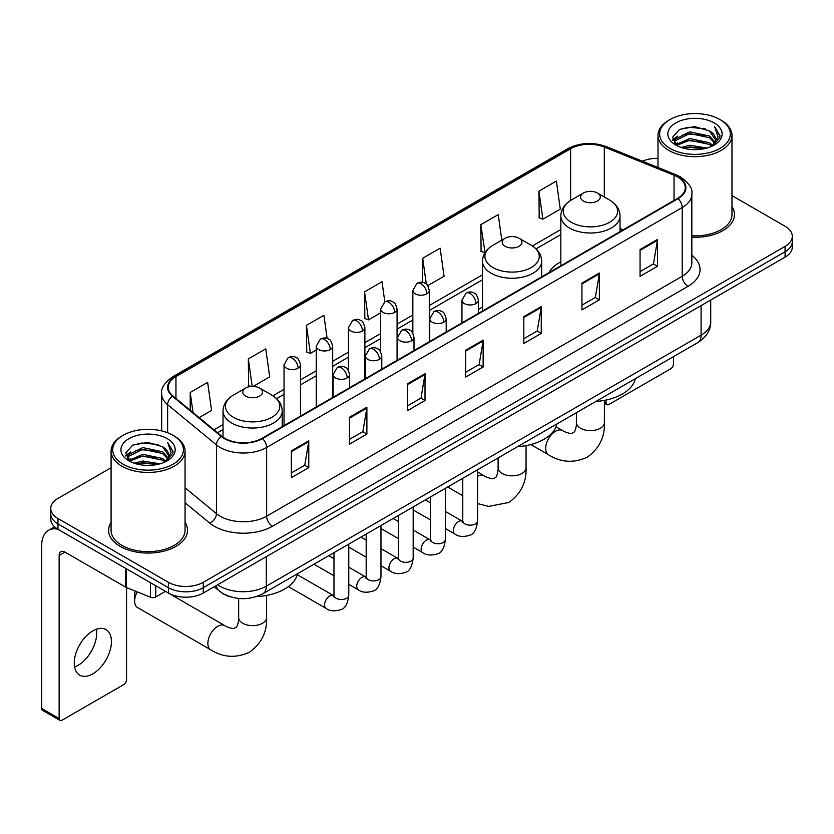 <?xml version="1.0" encoding="UTF-8"?>
<svg xmlns="http://www.w3.org/2000/svg" width="834" height="834" viewBox="0 0 834 834"><rect width="100%" height="100%" fill="white"/><g stroke="black" fill="none" stroke-linecap="round" stroke-linejoin="round"><path stroke-width="1.25" d="M482.49 307.037A43.566 25.156 0 0 0 478.393 309.539M560.834 261.803A43.566 25.156 0 0 0 548.876 272.708M231.039 596.977A24.655 14.241 180 0 1 221.083 592.317M111.078 467.749L57.973 498.409A24.655 14.241 0 0 0 50.749 508.479L50.749 519.217A24.655 14.241 0 0 0 57.973 529.277L168.405 593.037A24.655 14.241 0 0 0 203.277 593.037L785.075 257.133A24.655 14.241 0 0 0 792.3 247.072L792.3 241.704A24.655 14.241 0 0 1 785.075 251.764A24.655 14.241 0 0 0 792.3 241.704L792.3 236.335A24.655 14.241 0 0 0 785.075 226.264L731.981 195.604M50.749 508.479A24.655 14.241 0 0 0 57.973 518.539L168.405 582.299A24.655 14.241 0 0 0 203.277 582.299L203.277 587.668L785.075 251.764L203.277 587.668A24.655 14.241 0 0 1 168.405 587.668A24.655 14.241 0 0 0 203.277 587.668L203.277 593.037M57.973 518.539L57.973 523.908L168.405 587.668L57.973 523.908A24.655 14.241 0 0 1 50.749 513.848A24.655 14.241 0 0 0 57.973 523.908L57.973 529.277M111.078 522.355A39.459 22.779 0 0 0 108.608 530.288A39.459 22.779 0 0 0 120.169 546.395A39.459 22.779 0 0 0 163.162 551.326A39.459 22.779 0 0 0 187.514 530.288A39.459 22.779 0 0 0 185.054 522.355A39.459 22.779 0 0 1 187.514 530.288A39.459 22.779 0 0 1 163.162 551.326A39.459 22.779 0 0 1 120.169 546.395A39.459 22.779 0 0 1 108.608 530.288A39.459 22.779 0 0 1 111.078 522.355M677.552 176.933A26.302 15.189 180 0 1 685.256 187.671A26.302 15.189 180 0 1 677.552 198.409L261.98 438.34A26.302 15.189 180 0 1 221.834 436.318L173.003 396.046A26.302 15.189 180 0 1 168.249 387.341A26.302 15.189 180 0 1 175.953 376.603L570.612 148.744A26.302 15.189 180 0 1 604.306 147.045L674.039 175.234A26.302 15.189 180 0 1 677.552 176.933M678.021 176.672A26.959 15.565 0 0 0 674.414 174.921L604.681 146.732A26.959 15.565 0 0 0 570.154 148.473L175.484 376.332A26.959 15.565 0 0 0 172.471 396.265L221.302 436.526A26.959 15.565 0 0 0 262.449 438.611L678.021 198.68A26.959 15.565 0 0 0 678.021 176.672M291.337 450.86L291.337 477.705L308.768 467.634L308.768 440.79L291.337 450.86M291.337 472.941L304.764 465.184L308.695 441.686A6.578 3.795 -120 0 0 308.768 440.79M304.65 465.257L308.768 467.634M349.456 417.302L349.456 444.147L366.887 434.076L366.887 407.232L349.456 417.302M349.456 439.382L362.884 431.626L366.824 408.128A6.578 3.795 -120 0 0 366.887 407.232M362.769 431.699L366.887 434.076M407.576 383.744L407.576 410.589L425.017 400.529L425.017 373.674L407.576 383.744M407.576 405.824L421.003 398.079L424.944 374.57A6.578 3.795 -120 0 0 425.017 373.674M420.889 398.141L425.017 400.529M640.064 249.522L640.064 276.367L657.505 266.296L657.505 239.452L640.064 249.522M640.064 271.603L653.491 263.846L657.432 240.348A6.578 3.795 -120 0 0 657.505 239.452M653.376 263.919L657.505 266.296M581.944 283.08L581.944 309.925L599.375 299.854L599.375 273.01L581.944 283.08M581.944 305.161L595.372 297.404L599.312 273.896A6.578 3.795 -120 0 0 599.375 273.01M595.257 297.477L599.375 299.854M523.825 316.628L523.825 343.483L541.256 333.412L541.256 306.568L523.825 316.628M523.825 338.719L537.252 330.962L541.183 307.454A6.578 3.795 -120 0 0 541.256 306.568M537.127 331.025L541.256 333.412M465.695 350.186L465.695 377.031L483.136 366.97L483.136 340.126L465.695 350.186M465.695 372.266L479.133 364.521L483.063 341.012A6.578 3.795 -120 0 0 483.136 340.126M479.008 364.583L483.136 366.97M691.834 237.231A39.459 22.779 0 0 0 734.441 214.526A39.459 22.779 0 0 0 731.981 206.592A39.459 22.779 0 0 1 734.441 214.526A39.459 22.779 0 0 1 691.834 237.231M203.277 582.299L785.075 246.395A24.655 14.241 0 0 0 792.3 236.335M658.005 158.345A24.655 14.241 0 0 0 642.42 161.191M253.265 386.382L269.695 376.895L265.765 348.852L248.323 358.912L248.605 385.6M199.159 417.615L211.575 410.453L207.635 382.399L190.204 392.47L190.204 410.224M427.727 285.655L444.063 276.231L440.123 248.178L422.692 258.248L422.692 282.403M501.828 240.14L498.242 214.619L480.811 224.69L481.093 251.368M538.931 191.132L542.871 219.186L560.302 209.115L556.372 181.061L538.931 191.132L539.212 217.82M327.137 338.458L323.884 315.294L306.443 325.354L306.724 352.042M384.828 301.887L382.003 281.736L364.562 291.806L364.844 318.484M364.562 291.806L368.503 319.849L380.638 312.844M368.503 319.849L364.562 318.379M422.692 258.248L426.32 284.144M480.811 224.69L485.034 252.577M484.742 252.733L480.811 251.263M542.871 219.186L538.931 217.705M306.443 325.354L310.384 353.407L316.242 350.019M310.384 353.407L306.443 351.938M250.909 386.455L248.323 385.496M248.323 358.912L252.181 386.382M190.204 392.47L193.019 412.549M604.4 401.811L606.057 402.77A4.107 2.377 120 0 0 606.912 404.657A4.107 2.377 120 0 0 608.966 404.448L670.578 368.878A4.107 2.377 120 0 0 673.486 363.853L673.486 356.66M606.057 402.77L606.057 400.049M669.994 148.41A35.341 20.402 0 0 0 719.982 148.41A35.341 20.402 0 0 0 719.982 119.554L721.139 120.232A36.988 21.35 0 0 1 731.981 135.327A36.988 21.35 0 0 1 709.14 155.061A36.988 21.35 0 0 1 668.837 150.422A36.988 21.35 0 0 1 658.005 135.327A36.988 21.35 0 0 1 668.837 120.232L669.994 119.554A35.341 20.402 0 0 0 669.994 148.41M691.834 235.803A36.988 21.35 0 0 0 731.981 214.526L731.981 135.327M681.138 147.451L689.666 145.262L706.961 148.035M683.588 148.191L689.666 146.94L704.438 148.66L688.519 147.399L683.755 148.243M675.821 144.709L689.666 138.559L709.515 142.739L712.716 145.387M676.676 145.408L689.666 140.227L709.515 144.418L711.829 146.19M674.685 143.563L675.144 139.111L689.666 131.845L709.515 136.036L714.957 142.197M674.497 142.75L675.144 140.79L689.666 133.523L709.515 137.714L714.561 143M711.621 146.357A20.548 11.864 0 0 0 715.541 139.382A20.548 11.864 0 0 0 709.515 131.001L715.53 139.789M714.165 122.911A27.126 15.658 0 0 0 675.863 122.879A27.126 15.658 0 0 0 675.686 144.991A27.126 15.658 0 0 0 675.811 145.053A27.126 15.658 0 0 0 714.29 144.991A27.126 15.658 0 0 0 714.165 122.911M709.515 131.001L694.753 126.591L679.585 129.385L672.548 137.329L677.208 145.804M713.299 145.533L719.857 137.224L719.982 135.733L714.655 126.82L718.011 136.807L711.829 146.263M721.139 120.232L719.982 119.554A35.341 20.402 0 0 0 669.994 119.554M714.655 126.82L719.982 136.067M679.23 129.562L688.519 127.268L705.168 128.759M672.819 140.352L675.853 137.975M682.525 135.139L688.519 133.972L704.574 135.296M682.525 141.853L688.519 140.685L704.574 142.009M672.642 139.695L677.615 136.161M675.29 144.209L677.615 142.875M583.456 201.067A9.862 5.692 0 0 0 597.405 201.067A9.862 5.692 0 0 0 597.405 193.008L609.654 200.077A27.188 15.69 0 0 1 609.654 222.271A27.188 15.69 0 0 1 571.207 222.271A27.188 15.69 0 0 1 571.207 200.077C564.514 204.059 561.053 209.334 560.834 215.923A29.586 17.087 0 0 0 569.507 228.005A29.586 17.087 0 0 0 601.752 231.706A29.586 17.087 0 0 0 620.016 215.923C619.798 209.334 616.347 204.059 609.654 200.077L597.405 193.008A9.862 5.692 0 0 0 583.456 193.008A9.862 5.692 0 0 0 583.456 201.067M595.862 401.467A45.213 26.104 0 0 0 635.31 378.699M505.102 246.301A9.862 5.692 0 0 0 519.05 246.301A9.862 5.692 0 0 0 519.05 238.243L531.3 245.311A27.188 15.69 0 0 1 531.3 267.506A27.188 15.69 0 0 1 492.863 267.506A27.188 15.69 0 0 1 492.863 245.311C486.159 249.293 482.709 254.568 482.49 261.157A29.586 17.087 0 0 0 491.153 273.239A29.586 17.087 0 0 0 523.408 276.94A29.586 17.087 0 0 0 541.673 261.157C541.454 254.568 537.993 249.293 531.3 245.311L519.05 238.243A9.862 5.692 0 0 0 505.102 238.243A9.862 5.692 0 0 0 505.102 246.301M517.518 446.701A45.213 26.104 0 0 0 556.956 423.933M137.245 591.89A13.97 8.069 120 0 0 134.639 601.126L134.639 594.413A5.755 3.326 -60 0 1 135.431 591.16M134.639 601.126A13.97 8.069 120 0 0 137.527 607.527L210.762 649.801A13.97 8.069 -60 0 1 208.625 638.604A13.97 8.069 -60 0 1 217.747 626.292A13.97 8.069 -60 0 1 224.742 625.604C225.514 626.292 230.872 628.721 233.958 628.45L236.512 626.98C238.284 624.447 238.858 618.588 238.649 617.567A13.97 8.069 180 0 0 242.746 623.269A13.97 8.069 180 0 0 262.502 623.269A13.97 8.069 180 0 0 266.599 617.567C267.193 632.026 261.459 643.587 249.397 652.251C235.876 658.37 223.001 657.546 210.762 649.801M245.644 396.098A9.862 5.692 0 0 0 259.603 396.098A9.862 5.692 0 0 0 259.603 388.039L271.842 395.108A27.188 15.69 0 0 1 271.842 417.302A27.188 15.69 0 0 1 233.405 417.302A27.188 15.69 0 0 1 233.405 395.108C226.712 399.09 223.251 404.365 223.032 410.953A29.586 17.087 0 0 0 231.696 423.036A29.586 17.087 0 0 0 263.951 426.737A29.586 17.087 0 0 0 282.215 410.953C281.996 404.365 278.535 399.09 271.842 395.108L259.603 388.039A9.862 5.692 0 0 0 245.644 388.039A9.862 5.692 0 0 0 245.644 396.098M256.361 596.602A45.213 26.104 0 0 0 297.509 573.729M96.358 629.253A26.302 15.189 -60 0 1 78.094 665.324A26.302 15.189 -60 0 1 74.58 666.971M92.845 673.841A26.302 15.189 120 0 0 110.025 650.666A26.302 15.189 120 0 0 106.001 629.587A26.302 15.189 120 0 0 92.845 630.89A26.302 15.189 120 0 0 75.665 654.064A26.302 15.189 120 0 0 79.699 675.144A26.302 15.189 120 0 0 92.845 673.841M155.76 585.739L155.76 596.977L165.497 591.358M57.692 529.121A32.88 18.984 -120 0 0 48.508 530.341A32.88 18.984 -120 0 0 41.7 545.384L41.7 708.473L59.141 718.543L59.141 555.454A8.215 4.743 60 0 1 60.84 551.691A8.215 4.743 60 0 1 64.948 552.098L125.725 587.188L125.725 568.392M59.141 718.543A4.107 2.377 120 0 0 59.985 720.42L42.555 710.349A4.107 2.377 -60 0 1 41.7 708.473M59.985 720.42A4.107 2.377 120 0 0 62.039 720.222L123.651 684.651A4.107 2.377 120 0 0 126.559 679.616L126.559 587.563M155.76 596.977A4.107 2.377 180 0 1 150.495 597.248L126.268 587.449A4.107 2.377 180 0 1 125.725 587.188M123.067 464.184A35.341 20.402 0 0 0 173.055 464.184A35.341 20.402 0 0 0 173.055 435.317L174.223 435.994A36.988 21.35 0 0 1 185.054 451.09A36.988 21.35 0 0 1 162.213 470.824A36.988 21.35 0 0 1 121.91 466.196A36.988 21.35 0 0 1 111.078 451.09A36.988 21.35 0 0 1 121.91 435.994L123.067 435.317A35.341 20.402 0 0 0 123.067 464.184M111.078 451.09L111.078 530.288A36.988 21.35 0 0 0 121.91 545.384A36.988 21.35 0 0 0 162.213 550.013A36.988 21.35 0 0 0 185.054 530.288L185.054 451.09M134.211 463.214L142.75 461.035L160.034 463.798M136.661 463.954L142.75 462.703L157.511 464.434M128.895 460.472L142.75 454.322L162.588 458.512L165.789 461.16M129.75 461.171L142.75 456L162.588 460.191L164.903 461.953M127.758 459.336L128.217 454.874L142.75 447.608L162.588 451.799L168.03 457.96M127.581 458.512L128.217 456.552L142.75 449.286L162.588 453.477L167.634 458.763M164.694 462.119A20.548 11.864 0 0 0 168.614 455.156A20.548 11.864 0 0 0 162.588 446.763L168.604 455.562M167.238 438.674A27.126 15.658 0 0 0 128.947 438.642A27.126 15.658 0 0 0 128.77 460.754A27.126 15.658 0 0 0 128.884 460.827A27.126 15.658 0 0 0 167.363 460.754A27.126 15.658 0 0 0 167.238 438.674M162.588 446.763L147.827 442.354L132.658 445.147L125.621 453.091L130.292 461.567M166.373 461.306L172.93 452.987L173.055 451.496L167.728 442.583L171.085 452.57L164.903 462.026M174.223 435.994L173.055 435.317A35.341 20.402 0 0 0 123.067 435.317M167.728 442.583L173.055 451.83M132.304 445.325L141.592 443.031L158.241 444.522M125.892 456.125L128.926 453.738M135.598 450.902L141.592 449.745L157.647 451.058M135.598 457.616L141.592 456.448L157.647 457.772M136.828 464.006L141.592 463.162L157.49 464.434M125.715 455.458L130.688 451.924M128.363 459.972L130.688 458.637M217.632 584.749A32.88 18.984 0 0 0 219.842 586.156A32.88 18.984 0 0 0 266.338 586.156L701.092 335.153A32.88 18.984 0 0 0 710.724 321.736C710.964 329.889 706.617 336.873 697.683 342.68L262.939 593.683A16.44 9.487 60 0 0 266.338 586.156L266.338 556.632M701.092 305.63L701.092 335.153A16.44 9.487 60 0 1 697.683 342.68M216.298 585.52A16.44 10.998 129.5 0 0 219.165 590.868L214.171 586.75M785.075 257.133L785.075 246.395M168.405 593.037L168.405 582.299M691.834 255.319A41.095 23.727 180 0 1 688.019 286.333L272.447 526.254A8.215 4.743 60 0 1 266.63 516.194L682.202 276.262A32.88 18.984 0 0 0 691.834 262.846L691.834 194.113A32.88 18.984 180 0 1 682.202 207.541A8.215 4.743 -120 0 0 678.021 198.68M272.447 526.254A41.095 23.727 180 0 1 214.317 526.254A41.095 23.727 180 0 1 209.72 523.095L185.054 502.756M221.302 436.526A8.215 5.494 129.5 0 0 216.454 444.929L216.454 513.661A32.88 18.984 0 0 0 220.134 516.194A32.88 18.984 0 0 0 266.63 516.194L266.63 447.472A32.88 18.984 180 0 1 216.454 444.929L167.624 404.667A32.88 18.984 180 0 1 161.671 393.784L161.671 430.917M691.834 194.113C692.929 188.984 689.155 183.251 680.502 176.933L676.176 174.838A8.215 3.847 112 0 0 674.414 174.921M676.176 174.838L606.443 146.638C592.828 141.822 579.901 142.52 567.673 148.744A8.215 4.743 60 0 1 570.154 148.473M175.484 376.332A8.215 4.743 -120 0 0 173.003 376.593C164.475 382.733 160.691 388.456 161.671 393.784M172.471 396.265A8.215 5.494 129.5 0 0 167.624 404.667L167.624 432.752M606.443 146.638A8.215 3.847 112 0 0 604.681 146.732M262.449 438.611A8.215 4.743 60 0 1 266.63 447.472L682.202 207.541L682.202 276.262A8.215 4.743 60 0 0 688.019 286.333M185.054 487.765L216.454 513.661A8.215 5.494 -50.5 0 1 209.72 523.095M175.953 376.603L175.953 398.485M674.039 175.234L674.039 200.441M604.306 147.045L604.306 196.991M623.144 229.83L620.016 228.568M570.612 148.744L570.612 200.431M560.834 229.558L532.394 245.978M482.49 274.793L429.281 305.515M412.84 315.002L397.078 324.103M380.638 333.59L364.885 342.691M348.445 352.188L332.683 361.278M316.242 370.776L300.48 379.877M284.04 389.363L272.937 395.775M223.032 424.589L213.963 429.823M465.695 351.041L483.063 341.012M523.825 317.483L541.183 307.454M581.944 283.925L599.312 273.896M640.064 250.367L657.432 240.348M407.576 384.599L424.944 374.57M349.456 418.157L366.824 408.128M291.337 451.705L308.695 441.686M604.4 400.383L604.4 422.536A13.97 8.069 180 0 1 600.313 428.249A13.97 8.069 180 0 1 580.547 428.249A13.97 8.069 180 0 1 576.45 422.536C576.669 423.557 576.086 429.416 574.313 431.949L571.759 433.43C568.673 433.69 563.315 431.261 562.543 430.573L556.059 426.831M604.4 422.536C604.994 436.995 599.26 448.556 587.199 457.22C573.677 463.339 560.802 462.526 548.564 454.77A13.97 8.069 -60 0 1 546.426 443.573A13.97 8.069 -60 0 1 555.559 431.261A13.97 8.069 -60 0 1 562.543 430.573M526.056 445.617L526.056 467.77A13.97 8.069 180 0 1 521.959 473.472A13.97 8.069 180 0 1 502.204 473.472A13.97 8.069 180 0 1 498.106 467.77C498.315 468.791 497.742 474.65 495.969 477.184L493.415 478.664C490.329 478.924 484.971 476.495 484.189 475.807L477.569 471.981M477.569 476.297A13.97 8.069 -60 0 1 484.189 475.807M475.985 303.576A8.215 4.743 0 0 0 478.393 300.219C477.09 295.465 475.787 293.141 474.494 293.234C472.117 291.556 469.302 291.514 466.06 293.109A8.215 4.743 60 0 1 470.178 293.516A8.215 4.743 -120 0 1 475.985 303.576A8.215 4.743 0 0 1 464.361 303.576A8.215 4.743 0 0 1 461.953 300.219L466.06 293.109M445.377 528.537L454.853 534.01A7.402 4.274 -60 0 1 453.717 528.078A7.402 4.274 -60 0 1 458.554 521.563A7.402 4.274 -60 0 1 458.877 521.386A7.402 4.274 -60 0 1 462.244 521.198L445.377 511.451M463.204 521.938L462.536 522.491L462.776 520.896A7.402 4.274 -0 0 0 464.945 523.908A7.402 4.274 -0 0 0 475.067 524.096A7.402 4.274 -0 0 0 477.569 520.896C476.558 529.486 473.9 534.281 469.594 535.282C463.412 537.169 458.492 536.742 454.853 534.01M443.782 322.164A8.215 4.743 0 0 0 446.19 318.817C444.887 314.064 443.594 311.728 442.291 311.822C439.914 310.144 437.099 310.102 433.868 311.697A8.215 4.743 60 0 1 437.975 312.104A8.215 4.743 -120 0 1 443.782 322.164A8.215 4.743 0 0 1 432.158 322.164A8.215 4.743 0 0 1 429.75 318.817L433.868 311.697M413.174 547.125L422.65 552.598A7.402 4.274 -60 0 1 421.514 546.677A7.402 4.274 -60 0 1 426.351 540.151A7.402 4.274 -60 0 1 426.674 539.973A7.402 4.274 -60 0 1 430.052 539.786L413.174 530.049M431.001 540.536L430.344 541.078L430.573 539.483A7.402 4.274 -0 0 0 432.742 542.507A7.402 4.274 -0 0 0 442.864 542.684A7.402 4.274 -0 0 0 445.377 539.483C444.355 548.074 441.697 552.869 437.391 553.88C431.209 555.757 426.299 555.329 422.65 552.598M411.589 340.762A8.215 4.743 0 0 0 413.998 337.405C412.694 332.651 411.391 330.316 410.099 330.41C407.711 328.732 404.907 328.69 401.665 330.285A8.215 4.743 60 0 1 405.772 330.691A8.215 4.743 -120 0 1 411.589 340.762A8.215 4.743 0 0 1 399.966 340.762A8.215 4.743 0 0 1 397.557 337.405L401.665 330.285M380.971 565.723L390.448 571.186A7.402 4.274 -60 0 1 389.322 565.264A7.402 4.274 -60 0 1 394.148 558.749A7.402 4.274 -60 0 1 394.482 558.571A7.402 4.274 -60 0 1 397.849 558.373L380.971 548.636M398.798 559.124L398.141 559.666L398.381 558.071A7.402 4.274 -0 0 0 400.539 561.094A7.402 4.274 -0 0 0 410.672 561.272A7.402 4.274 -0 0 0 413.174 558.071C412.163 566.661 409.494 571.457 405.188 572.468C399.006 574.345 394.096 573.917 390.448 571.186M379.387 359.35A8.215 4.743 0 0 0 381.795 355.993C380.492 351.239 379.189 348.914 377.896 348.998C375.508 347.319 372.704 347.278 369.462 348.873A8.215 4.743 60 0 1 373.58 349.279A8.215 4.743 -120 0 1 379.387 359.35A8.215 4.743 0 0 1 367.763 359.35A8.215 4.743 0 0 1 365.355 355.993L369.462 348.873M348.768 584.311L358.255 589.784A7.402 4.274 -60 0 1 357.119 583.852A7.402 4.274 -60 0 1 361.956 577.336A7.402 4.274 -60 0 1 362.279 577.159A7.402 4.274 -60 0 1 365.646 576.972L348.768 567.224M366.606 577.712L365.938 578.264L366.178 576.659A7.402 4.274 -0 0 0 368.347 579.682A7.402 4.274 -0 0 0 378.469 579.87A7.402 4.274 -0 0 0 380.971 576.659C379.96 585.249 377.302 590.055 372.996 591.056C366.814 592.943 361.893 592.515 358.255 589.784M347.184 377.938A8.215 4.743 0 0 0 349.592 374.581C348.289 369.827 346.996 367.502 345.693 367.586C343.316 365.918 340.501 365.876 337.27 367.46A8.215 4.743 60 0 1 341.377 367.877A8.215 4.743 -120 0 1 347.184 377.938A8.215 4.743 0 0 1 335.56 377.938A8.215 4.743 0 0 1 333.152 374.581L337.27 367.46M288.335 586.594L326.052 608.372A7.402 4.274 -60 0 1 324.916 602.44A7.402 4.274 -60 0 1 329.753 595.924A7.402 4.274 -60 0 1 330.076 595.747A7.402 4.274 -60 0 1 333.454 595.559L297.279 574.668M334.403 596.3L333.746 596.852L333.975 595.257A7.402 4.274 -0 0 0 336.144 598.27A7.402 4.274 -0 0 0 346.266 598.458A7.402 4.274 -0 0 0 348.768 595.257C347.757 603.847 345.099 608.643 340.793 609.644C334.611 611.53 329.701 611.103 326.052 608.372M426.872 293.818A8.215 4.743 0 0 0 429.281 290.461C427.978 285.708 426.674 283.372 425.382 283.466C422.994 281.788 420.19 281.746 416.948 283.341A8.215 4.743 60 0 1 421.066 283.748A8.215 4.743 -120 0 1 426.872 293.818A8.215 4.743 0 0 1 415.249 293.818A8.215 4.743 0 0 1 412.84 290.461L416.948 283.341M394.67 312.406A8.215 4.743 0 0 0 397.078 309.049C395.775 304.295 394.482 301.96 393.179 302.054C390.802 300.376 387.987 300.334 384.755 301.929A8.215 4.743 60 0 1 388.863 302.335A8.215 4.743 -120 0 1 394.67 312.406A8.215 4.743 0 0 1 383.046 312.406A8.215 4.743 0 0 1 380.638 309.049L384.755 301.929M362.477 330.994A8.215 4.743 0 0 0 364.885 327.637C363.582 322.883 362.279 320.558 360.976 320.642C358.599 318.963 355.795 318.922 352.553 320.517A8.215 4.743 60 0 1 356.66 320.923A8.215 4.743 -120 0 1 362.477 330.994A8.215 4.743 0 0 1 350.853 330.994A8.215 4.743 0 0 1 348.445 327.637L352.553 320.517M330.274 349.582A8.215 4.743 0 0 0 332.683 346.225C331.379 341.481 330.076 339.146 328.784 339.24C326.396 337.562 323.592 337.52 320.35 339.115A8.215 4.743 60 0 1 324.457 339.521A8.215 4.743 -120 0 1 330.274 349.582A8.215 4.743 0 0 1 318.651 349.582A8.215 4.743 0 0 1 316.242 346.225L320.35 339.115M298.072 368.18A8.215 4.743 0 0 0 300.48 364.823C299.177 360.069 297.884 357.734 296.581 357.828C294.204 356.149 291.389 356.108 288.157 357.703A8.215 4.743 60 0 1 292.265 358.109A8.215 4.743 -120 0 1 298.072 368.18A8.215 4.743 0 0 1 286.448 368.18A8.215 4.743 0 0 1 284.04 364.823L288.157 357.703M59.141 555.454L64.948 552.098M126.268 568.715L126.268 587.449M150.495 597.248L150.495 582.695M262.939 593.683C249.71 600.334 236.481 600.334 223.251 593.683L219.165 590.868M710.724 321.736L710.724 300.063M567.673 148.744L173.003 376.593M560.834 234.562L536.074 248.855M482.49 279.797L429.281 310.519M412.84 320.006L397.078 329.107M380.638 338.594L364.885 347.695M348.445 357.192L332.683 366.282M316.242 375.78L300.48 384.881M284.04 394.367L276.617 398.652M223.032 429.593L217.538 432.763M606.912 404.657L604.4 403.208M674.435 143.281L674.435 141.916M658.005 167.488L658.005 135.327M548.564 454.77L530.841 444.543M620.016 231.633L620.016 215.923M560.834 265.796L560.834 215.923M583.456 193.008L571.207 200.077M576.45 412.674L576.45 422.536M526.056 467.77C526.65 482.229 520.916 493.791 508.855 502.454L488.734 506.405L477.569 503.569M462.776 495.709L447.702 487.004M541.673 276.867L541.673 261.157M482.49 311.03L482.49 261.157M505.102 238.243L492.863 245.311M498.106 457.908L498.106 467.77M266.599 595.413L266.599 617.567M282.215 426.664L282.215 410.953M223.032 437.224L223.032 410.953M245.644 388.039L233.405 395.108M224.742 625.604L165.466 591.379M238.649 598.447L238.649 617.567M477.569 469.761L477.569 520.896M478.393 313.396L478.393 300.219M430.573 519.999L413.174 509.949M462.776 478.309L462.776 520.896M461.953 322.883L461.953 300.219M430.573 502.912L425.371 499.9M445.377 488.359L445.377 539.483M446.19 331.984L446.19 318.817M398.381 538.587L380.971 528.537M430.573 496.897L430.573 539.483M429.75 341.481L429.75 318.817M398.381 521.5L393.168 518.498M413.174 506.947L413.174 558.071M413.998 350.572L413.998 337.405M366.178 557.175L348.768 547.125M398.381 515.485L398.381 558.071M397.557 360.069L397.557 337.405M366.178 540.088L360.966 537.086M380.971 525.535L380.971 576.659M381.795 369.17L381.795 355.993M333.975 575.762L313.97 564.222M366.178 534.073L366.178 576.659M365.355 378.657L365.355 355.993M333.975 558.686L328.773 555.673M348.768 544.122L348.768 595.257M349.592 387.758L349.592 374.581M333.975 552.671L333.975 595.257M333.152 397.245L333.152 374.581M429.281 341.752L429.281 290.461M412.84 333.204L412.84 290.461M397.078 360.34L397.078 309.049M380.638 351.792L380.638 309.049M364.885 378.928L364.885 327.637M348.445 370.39L348.445 327.637M332.683 397.526L332.683 346.225M316.242 407.013L316.242 346.225M300.48 416.114L300.48 364.823M284.04 425.601L284.04 364.823M48.508 530.341L54.575 526.827M127.519 459.044L127.519 457.678"/></g></svg>
